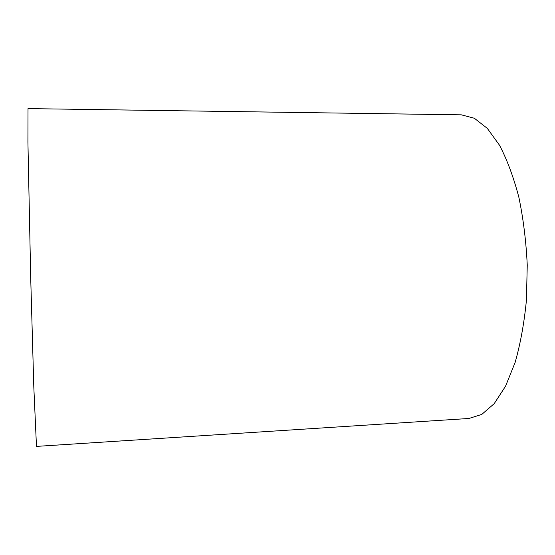 <?xml version="1.0" encoding="UTF-8"?>
<svg xmlns="http://www.w3.org/2000/svg" width="555" height="555" viewBox="0 0 555 555"><rect width="100%" height="100%" fill="white"/><g stroke="black" fill="none" stroke-linecap="round" stroke-linejoin="round"><path stroke-width="0.83" d="M461.33 114.836L474.352 118.25L487.297 128.358L499.514 145.237C507.09 159.722 513.535 177.066 518.863 197.268C523.33 218.732 526.126 241.342 527.25 265.096L526.424 300.2C524.211 322.975 520.444 343.718 515.13 362.422L505.55 386.204L494.2 403.665L481.775 414.412L468.94 418.47L36.477 446.393L33.799 386.773L30.698 277.542L27.923 142.142L28.014 108.607L461.33 114.836"/></g></svg>
